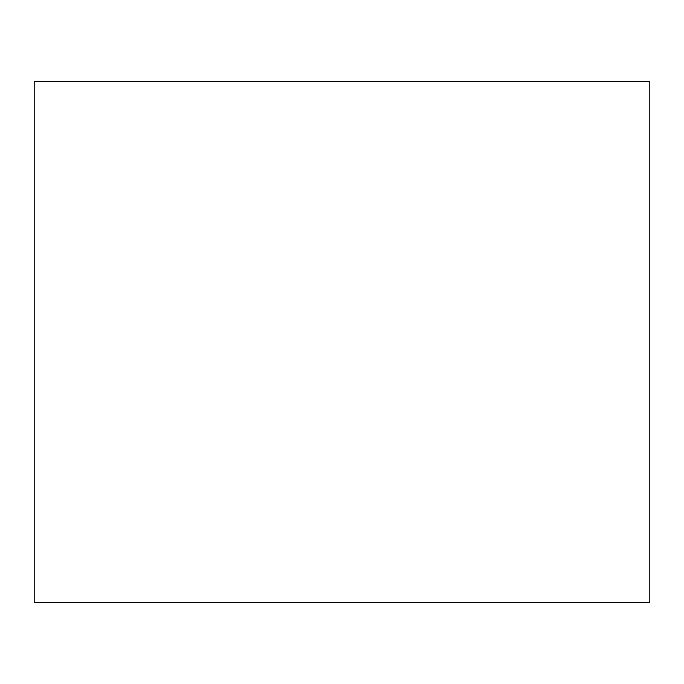 <?xml version="1.0" encoding="UTF-8"?>
<svg xmlns="http://www.w3.org/2000/svg" width="684" height="684" viewBox="0 0 684 684"><rect width="100%" height="100%" fill="white"/><g stroke="black" fill="none" stroke-linecap="round" stroke-linejoin="round"><path stroke-width="1.03" d="M649.8 602.45L649.8 81.55L34.2 81.55L34.2 602.45L649.8 602.45"/></g></svg>
